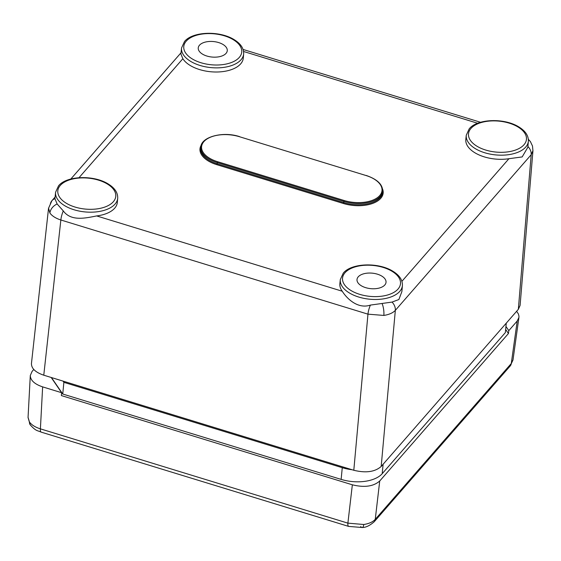 <?xml version="1.0" encoding="UTF-8"?>
<svg xmlns="http://www.w3.org/2000/svg" width="561" height="561" viewBox="0 0 561 561"><rect width="100%" height="100%" fill="white"/><g stroke="black" fill="none" stroke-linecap="round" stroke-linejoin="round"><path stroke-width="0.84" d="M28.113 417.545L29.438 421.991C31.626 424.95 35.28 427.244 40.399 428.856L347.89 523.14L363.752 524.507C368.984 523.693 372.82 521.968 375.253 519.346A6.942 5.484 41.1 0 1 374.173 521.807L374.173 521.807C369.727 525.643 365.751 527.55 362.238 527.515L362.238 527.515A6.942 2.398 82.1 0 1 360.723 526.484M51.184 377.469L61.626 392.707L61.373 395.575L352.35 484.802C364.362 487.747 373.479 486.478 379.72 481.001L375.253 519.346L511.288 363.5L517.207 321.011L508.806 330.632L505.952 326.467M517.207 321.011L518.925 317.442L518.96 316.116L518.371 313.894L516.618 311.292M29.438 421.991A6.942 5.358 145.6 0 0 30.182 424.796L28.05 417.545L30.294 375.519L32.061 371.445L33.779 369.475M508.806 330.632L508.441 333.522L505.664 329.468M379.72 481.001L508.441 333.522M61.626 392.707L42.636 386.88L40.399 428.856A6.942 2.097 -73 0 0 41.177 432.124C37.328 430.315 36.206 431.528 30.182 424.796L30.182 424.796M30.294 375.519C30.469 380.372 34.586 384.159 42.636 386.88M512.999 359.973L510.208 365.961A6.942 5.484 41.1 0 0 511.288 363.5L512.936 359.973M506.274 323.143L505.363 332.589L382.202 473.687A31.234 16.676 -174.5 0 1 341.137 479.389L62.748 394.025L51.458 377.553M341.137 479.389L342.266 467.699L63.877 382.336L62.748 394.025M342.266 467.699A31.234 16.676 5.5 0 0 352.112 469.746M63.028 381.101L63.877 382.336M532.887 150.79L531.197 154.71L395.337 310.359C392.903 312.926 389.068 314.616 383.843 315.429L367.96 314.16L60.854 219.996C55.735 218.313 52.082 215.992 49.901 213.033L48.597 208.278M340.31 279.553L339.868 283.656A31.234 16.676 5.5 0 0 342.238 291.229C346.761 298.487 357.757 309.377 370.4 305.093L392.041 302.084L398.878 299.532L401.893 291.545L402.405 285.556A31.192 16.648 -174.5 0 1 369.748 299.216A31.192 16.648 -174.5 0 1 340.31 279.553L343.248 273.158C351.165 263.088 378.296 261.987 393.009 271.307C399.53 275.36 402.658 280.107 402.405 285.556M55.588 192.248L54.929 198.72L57.145 203.98L63.295 210.929C70.959 221.434 85.083 218.25 96.653 215.929A31.234 16.676 5.5 0 0 117.333 202.36L117.691 198.25A31.192 16.648 -174.5 0 1 97.039 211.806A31.192 16.648 -174.5 0 1 55.588 192.248L58.526 185.852C66.45 175.789 93.575 174.688 108.287 184.001C114.809 188.061 117.943 192.809 117.691 198.25M466.268 135.25L465.826 139.345A31.234 16.676 5.5 0 0 508.932 158.707L522.172 156.933L527.852 147.241L528.364 141.246A31.192 16.648 -174.5 0 1 495.707 154.913A31.192 16.648 -174.5 0 1 466.268 135.25L469.199 128.848C477.123 118.785 504.255 117.684 518.967 127.003C525.482 131.057 528.616 135.804 528.364 141.246A31.192 16.648 -174.5 0 0 528.399 140.699M243.649 53.947L243.292 58.056A31.234 16.676 5.5 0 1 216.77 72.004A31.234 16.676 5.5 0 1 182.851 58.716L180.901 54.01L181.547 47.944L184.485 41.549C192.409 31.479 219.533 30.378 234.246 39.698C240.767 43.751 243.902 48.498 243.649 53.947A31.192 16.648 -174.5 0 1 210.985 67.608A31.192 16.648 -174.5 0 1 181.547 47.944M199.471 45.224A14.579 7.784 -174.5 0 1 216.041 41.921A14.579 7.784 -174.5 0 1 227.275 50.609A14.579 7.784 -174.5 0 1 212.009 57.047A14.579 7.784 -174.5 0 1 198.257 47.804A14.579 7.784 -174.5 0 1 199.471 45.224M358.234 276.832A14.579 7.784 -174.5 0 1 374.804 273.53A14.579 7.784 -174.5 0 1 386.038 282.218A14.579 7.784 -174.5 0 1 370.772 288.656A14.579 7.784 -174.5 0 1 357.02 279.413A14.579 7.784 -174.5 0 1 358.234 276.832M392.041 302.084A10.414 8.226 41.1 0 1 395.337 310.359L381.178 466.464L518.336 309.328L531.197 154.71A10.414 8.226 41.1 0 0 527.915 146.456M381.178 466.464C374.944 471.941 365.814 473.211 353.802 470.265L367.96 314.16A10.414 3.142 107 0 1 370.4 305.093M63.295 210.929A10.414 3.142 107 0 0 60.854 219.996L43.772 375.197L353.802 470.265M43.772 375.197C35.49 372.378 31.381 368.479 31.451 363.5L48.541 208.264L51.914 200.698A10.414 8.226 41.1 0 1 54.929 198.72M532.95 150.783L520.089 305.429L518.336 309.328M363.752 524.507A6.942 2.398 82.1 0 1 362.238 527.515L348.669 526.407A6.942 2.097 -73 0 1 347.89 523.14L352.35 484.802M383.114 464.242L382.202 473.687M344.159 200.508L343.704 202.591A27.762 14.817 5.5 0 0 382.539 192.36L382.637 191.175A27.748 14.81 -174.5 0 1 343.823 201.406L217.282 162.606A27.748 14.81 -174.5 0 1 200.859 147.038C200.971 137.059 222.654 130.979 239.582 136.632L239.435 136.709A27.054 14.439 5.5 0 0 203.867 141.645A27.054 14.439 5.5 0 0 217.619 161.708L344.159 200.508A27.054 14.439 5.5 0 0 379.727 195.572A27.054 14.439 5.5 0 0 365.975 175.509L239.435 136.709M382.546 188.994A28.457 15.189 -174.5 0 1 372.785 203.384A28.457 15.189 -174.5 0 1 343.367 203.489L216.827 164.689L217.619 161.708M239.659 136.779L365.975 175.509M216.827 164.689A28.457 15.189 -174.5 0 1 201.371 144.913M200.859 147.038L200.733 148.216A27.762 14.817 5.5 0 0 217.163 163.791L343.704 202.591L343.367 203.489M344.98 272.772A29.109 15.54 5.5 0 0 374.622 296.622A29.109 15.54 5.5 0 0 394.951 273.326A29.109 15.54 5.5 0 0 344.98 272.772M60.265 185.467A29.109 15.54 5.5 0 0 89.9 209.323A29.109 15.54 5.5 0 0 110.229 186.028A29.109 15.54 5.5 0 0 60.265 185.467M186.224 41.163A29.109 15.54 5.5 0 0 215.859 65.013A29.109 15.54 5.5 0 0 236.188 41.717A29.109 15.54 5.5 0 0 186.224 41.163M470.938 128.462A29.109 15.54 5.5 0 0 500.573 152.319A29.109 15.54 5.5 0 0 520.91 129.023A29.109 15.54 5.5 0 0 470.938 128.462M532.95 150.79L532.487 146.007L530.475 141.737A10.414 8.036 145.6 0 0 528.392 139.822M383.843 315.429A10.414 3.59 -97.9 0 0 382.132 303.627M49.901 213.033A10.414 8.036 -34.4 0 1 57.145 203.98M50.273 204.555A10.414 8.226 41.1 0 1 51.914 200.698L55.076 197.072M477.692 123.266L243.565 51.472M182.851 58.716L79.003 177.704M96.653 215.929L342.238 291.229M401.914 281.313L508.932 158.707M512.992 360.008L518.925 317.442M348.669 526.407L41.177 432.124M510.208 365.961L374.173 521.807M181.035 52.762L70.812 179.036M480.588 122.284L243.074 49.452M530.475 141.737L528.343 139.233M382.637 191.175C382.742 184.499 377.237 179.254 366.123 175.432"/></g></svg>
